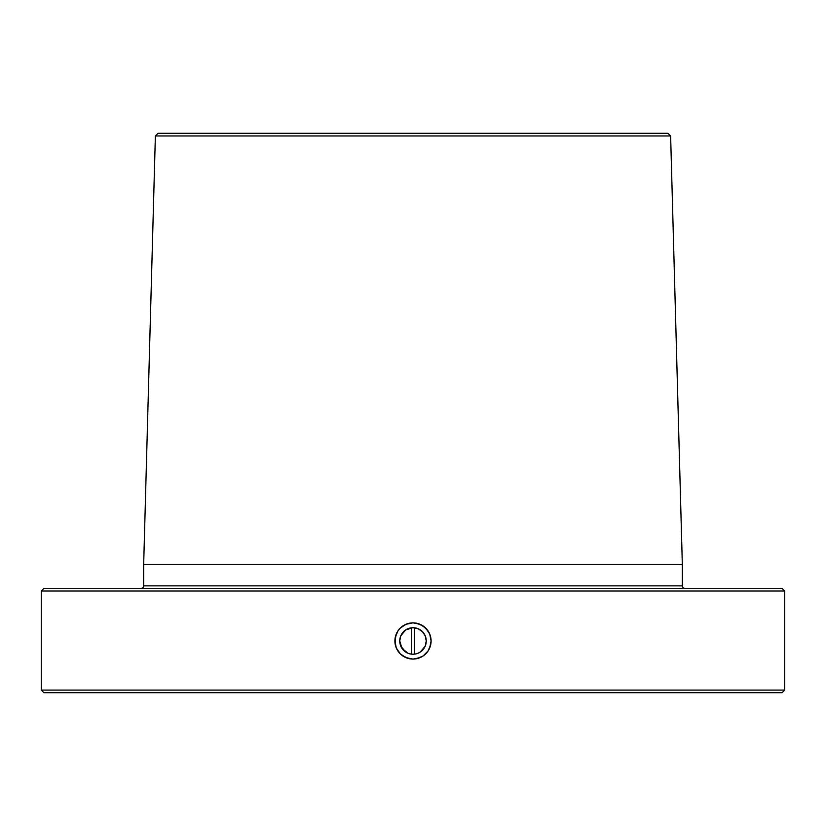 <?xml version="1.0" encoding="UTF-8"?>
<svg xmlns="http://www.w3.org/2000/svg" width="826" height="826" viewBox="0 0 826 826"><rect width="100%" height="100%" fill="white"/><g stroke="black" fill="none" stroke-linecap="round" stroke-linejoin="round"><path stroke-width="1.24" d="M410.408 653.975L413 654.233A13.257 13.257 0 0 1 399.743 640.966A13.257 13.257 0 0 1 413 627.708L405.628 629.939L407.93 628.72M412.99 622.866A18.1 18.1 0 0 0 395.251 637.414L397.946 630.909L400.197 628.173L406.072 624.25L413 622.866L419.918 624.239L425.793 628.163L429.716 634.027L431.1 640.955L430.759 644.486L428.064 651.012L423.077 656.009L416.552 658.714L413 659.065L406.072 657.692L400.197 653.769L396.274 647.894A18.1 18.1 0 0 0 412.99 659.065L409.469 658.725L402.943 656.02L400.197 653.769L396.274 647.894L394.9 640.976L396.274 634.048L397.946 630.909L400.197 628.173L406.072 624.25L413 622.866L419.918 624.239L423.057 625.912L428.044 630.909A18.1 18.1 0 0 0 413 622.866L409.459 623.217M395.241 637.445A18.1 18.1 0 0 0 395.241 644.476L395.251 637.435L394.9 640.966M395.251 644.517A18.1 18.1 0 0 0 396.274 647.883L395.251 644.497M141.07 588.422A2.581 2.581 0 0 0 143.662 585.84L682.338 585.84A2.581 2.581 0 0 0 684.93 588.422M41.3 690.102L43.881 692.684L782.119 692.684L784.7 690.102L41.3 690.102L784.7 690.102L784.7 591.013L782.119 588.422L43.881 588.422L41.3 591.013L784.7 591.013L41.3 591.013L41.3 690.102L41.3 591.013L43.881 588.422L782.119 588.422L784.7 591.013L784.7 690.102L782.119 692.684L43.881 692.684L41.3 690.102M143.662 585.84L143.662 564.674L155.371 135.97L158.034 133.316L667.966 133.316L670.629 135.97L667.966 133.316L158.034 133.316L155.371 135.97L670.629 135.97L155.371 135.97L143.662 564.674L682.338 564.674L670.629 135.97L682.338 564.674L143.662 564.674L143.662 585.84L682.338 585.84L682.338 564.674L682.338 585.84M411.555 627.791L411.555 654.151L411.555 627.791M414.445 654.151L414.445 627.791L414.445 654.151M405.628 651.993L400.744 646.046L399.743 640.966L401.973 648.338L407.93 653.221M426.01 643.557L425.256 646.046L426.257 640.966L425.256 635.896L422.375 631.591L418.07 628.72L420.795 630.238M425.256 646.046L420.372 651.993L425.256 646.046M418.07 653.221L420.372 651.993M419.959 657.682A18.1 18.1 0 0 0 423.067 656.02L419.949 657.682L413 659.065A18.1 18.1 0 0 0 419.938 657.692L418.328 658.27M428.044 630.909L429.716 634.027L431.1 640.955L429.726 647.883L428.064 651.012L423.077 656.009A18.1 18.1 0 0 0 429.726 634.038L431.007 639.117M429.706 634.007A18.1 18.1 0 0 0 428.054 630.919L425.803 628.173M409.469 658.725L406.072 657.692M402.943 656.02L400.197 653.769M397.956 651.033L397.327 650.01M396.274 647.894L395.571 645.86M396.274 634.048L397.946 630.909M400.197 628.173L401.426 627.048M402.943 625.922L406.072 624.25M416.521 623.217L423.057 625.922M431.1 640.966L431.017 642.659M430.749 644.497L429.004 649.432M428.064 651.012L427.042 652.395M425.803 653.769L424.543 654.904M423.067 656.02L421.601 656.897M416.541 658.714L413 659.065M405.628 629.939L400.744 635.896L399.743 640.966M418.07 628.72L413 627.708A13.257 13.257 0 0 1 426.257 640.966A13.257 13.257 0 0 1 413 654.233L415.592 653.975"/></g></svg>

